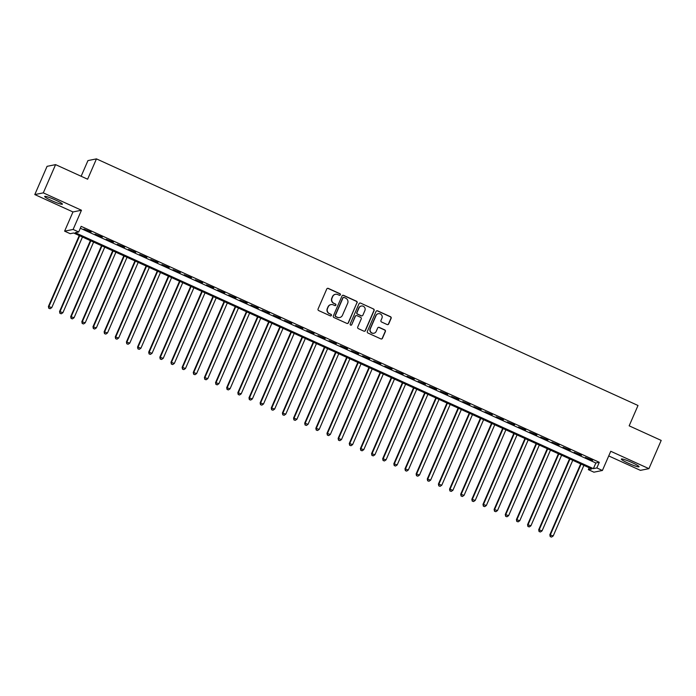 <?xml version="1.0" encoding="UTF-8"?>
<svg xmlns="http://www.w3.org/2000/svg" width="696" height="696" viewBox="0 0 696 696"><rect width="100%" height="100%" fill="white"/><g stroke="black" fill="none" stroke-linecap="round" stroke-linejoin="round"><path stroke-width="1.04" d="M340.379 294.826A0.853 0.835 78.7 0 0 339.952 293.695L328.329 288.405A1.218 1.192 78.7 0 0 326.755 289.014L318.081 308.972A1.218 1.192 78.7 0 0 318.69 310.581L330.313 315.871A0.853 0.835 78.7 0 0 331.409 315.445A0.853 0.835 78.7 0 0 330.983 314.322L329.478 313.635A3.889 3.819 78.7 0 1 327.52 308.493L328.242 306.832A3.889 3.819 78.7 0 1 333.288 304.874L334.793 305.561A0.853 0.835 78.7 0 0 335.898 305.135A0.853 0.835 78.7 0 0 335.472 304.013L333.967 303.325A3.889 3.819 78.7 0 1 332.009 298.184L332.731 296.522A3.889 3.819 78.7 0 1 337.777 294.565L339.274 295.252A0.853 0.835 78.7 0 0 340.379 294.826M339.665 295.322A0.853 0.835 78.7 0 0 339.726 293.747L328.103 288.449A1.218 1.192 78.7 0 0 327.494 288.353M330.696 315.949A0.853 0.835 78.7 0 0 330.757 314.366L329.478 313.635M335.185 305.631A0.853 0.835 78.7 0 0 335.237 304.056L333.967 303.325M631.977 462.553A9.666 1.053 -156.5 0 0 621.319 459.055A9.666 1.053 -156.5 0 0 628.392 463.266A9.666 1.053 -156.5 0 0 639.05 466.764A9.666 1.053 -156.5 0 0 631.977 462.553M55.332 199.952A9.666 1.053 -156.5 0 0 44.675 196.463A9.666 1.053 -156.5 0 0 51.748 200.674A9.666 1.053 -156.5 0 0 62.405 204.172A9.666 1.053 -156.5 0 0 55.332 199.952M387.115 324.536A1.218 1.192 78.7 0 0 388.69 323.927L391.126 318.324A1.218 1.192 78.7 0 0 390.508 316.724L377.606 310.842A1.218 1.192 78.7 0 0 376.031 311.451L367.349 331.409A1.218 1.192 78.7 0 0 367.958 333.019L380.869 338.9A1.218 1.192 78.7 0 0 382.443 338.291L385.384 331.522A1.218 1.192 78.7 0 0 384.775 329.913L379.25 327.398A1.218 1.192 78.7 0 0 377.676 328.007L376.214 331.366A3.254 3.193 78.7 0 1 370.803 332.053A3.254 3.193 78.7 0 1 370.368 328.703L376.075 315.558A3.254 3.193 78.7 0 1 381.495 314.87A3.254 3.193 78.7 0 1 381.93 318.229L380.973 320.412A1.218 1.192 78.7 0 0 381.591 322.022L387.115 324.536M596.837 467.947L602.405 470.479L593.905 472.184L588.329 469.643L591.783 468.956L73.637 232.995L70.183 233.691L64.615 231.15L73.115 229.454L78.692 231.985L75.238 232.681L593.383 468.634L596.837 467.947L599.291 462.301L81.145 226.339L78.692 231.985M55.584 164.63L43.3 192.87L34.8 194.567L47.076 166.327L55.584 164.63L87.618 179.211L96.457 158.879L638.006 405.49L629.167 425.83L661.2 440.42L648.924 468.66L610.757 451.278L602.405 470.479M34.8 194.567L72.967 211.949L81.467 210.244L43.3 192.87M81.467 210.244L73.115 229.454M357.109 302.838A1.218 1.192 78.7 0 0 356.491 301.229L343.589 295.356A1.218 1.192 78.7 0 0 342.014 295.965L333.332 315.923A1.218 1.192 78.7 0 0 333.95 317.533L346.852 323.405A1.218 1.192 78.7 0 0 348.426 322.796L356.874 302.882A1.218 1.192 78.7 0 0 356.265 301.272L343.363 295.4A1.218 1.192 78.7 0 0 342.754 295.295M360.598 303.099L373.5 308.972A1.218 1.192 78.7 0 1 374.117 310.581L365.435 330.539A1.218 1.192 78.7 0 1 363.86 331.148L358.336 328.634A1.218 1.192 78.7 0 1 357.727 327.033L361.241 318.933A1.218 1.192 78.7 0 0 360.632 317.332L356.97 315.662A1.218 1.192 78.7 0 0 355.395 316.271L351.732 324.701A0.853 0.835 78.7 0 1 350.314 324.875A0.853 0.835 78.7 0 1 350.201 323.997L359.023 303.708A1.218 1.192 78.7 0 1 360.598 303.099L373.5 308.972M608.73 455.932L640.416 470.357L648.924 468.66M91.176 232.003L83.92 229.071L91.176 232.003M102.321 237.075L95.065 234.143L102.321 237.075M113.465 242.147L106.201 239.224L113.465 242.147M124.61 247.228L117.346 244.296L124.61 247.228M135.746 252.3L128.49 249.368L135.746 252.3M146.891 257.372L139.635 254.44L146.891 257.372M158.036 262.444L150.771 259.521L158.036 262.444M169.18 267.525L161.916 264.593L169.18 267.525M180.325 272.597L173.06 269.665L180.325 272.597M191.461 277.669L184.205 274.737L191.461 277.669M202.606 282.741L195.35 279.818L202.606 282.741M213.75 287.822L206.486 284.89L213.75 287.822M224.895 292.894L217.631 289.962L224.895 292.894M236.04 297.966L228.775 295.034L236.04 297.966M247.176 303.038L239.92 300.115L247.176 303.038M258.32 308.119L251.065 305.187L258.32 308.119M269.465 313.191L262.201 310.259L269.465 313.191M280.61 318.263L273.345 315.332L280.61 318.263M291.755 323.335L284.49 320.412L291.755 323.335M302.89 328.416L295.635 325.484L302.89 328.416M314.035 333.488L306.779 330.556L314.035 333.488M325.18 338.56L317.915 335.629L325.18 338.56M336.325 343.633L329.06 340.709L336.325 343.633M347.469 348.713L340.205 345.781L347.469 348.713M358.605 353.785L351.35 350.854L358.605 353.785M369.75 358.858L362.494 355.926L369.75 358.858M380.895 363.93L373.63 361.006L380.895 363.93M392.039 369.01L384.775 366.079L392.039 369.01M403.184 374.083L395.92 371.151L403.184 374.083M414.32 379.155L407.064 376.223L414.32 379.155M425.465 384.227L418.209 381.304L425.465 384.227M436.61 389.308L429.345 386.376L436.61 389.308M447.754 394.38L440.49 391.448L447.754 394.38M458.899 399.452L451.634 396.529L458.899 399.452M470.035 404.533L462.779 401.601L470.035 404.533M481.18 409.605L473.924 406.673L481.18 409.605M492.324 414.677L485.06 411.745L492.324 414.677M503.469 419.749L496.204 416.826L503.469 419.749M514.605 424.83L507.349 421.898L514.605 424.83M525.75 429.902L518.494 426.97L525.75 429.902M536.894 434.974L529.639 432.042L536.894 434.974M548.039 440.046L540.775 437.123L548.039 440.046M559.184 445.127L551.919 442.195L559.184 445.127M570.32 450.199L563.064 447.267L570.32 450.199M581.465 455.271L574.209 452.339L581.465 455.271M80.327 228.227L595.846 462.988L599.291 462.301M585.353 457.42L592.609 460.343L585.353 457.42M96.457 158.879L87.957 160.585L81.136 176.262M589.155 467.755L588.329 469.643M72.967 211.949L64.615 231.15M595.846 462.988L593.383 468.634M335.35 294.321A3.889 3.819 78.7 0 0 332.497 296.566L332.731 296.522M333.732 303.369A3.889 3.819 78.7 0 1 331.775 298.227L332.497 296.566M330.87 304.63A3.889 3.819 78.7 0 0 328.016 306.875L328.242 306.832M329.251 313.678A3.889 3.819 78.7 0 1 327.294 308.537L328.016 306.875M347.461 323.51A1.218 1.192 78.7 0 0 348.2 322.84L356.874 302.882M344.12 297.453A0.853 0.835 78.7 0 0 343.015 297.879L335.394 315.401A0.853 0.835 78.7 0 0 335.82 316.523L337.412 317.245A3.889 3.819 78.7 0 0 342.449 315.297L347.661 303.317A3.889 3.819 78.7 0 0 345.703 298.175L344.12 297.453M343.502 297.427A0.853 0.835 78.7 0 0 342.78 297.923L343.015 297.879M339.605 317.541A3.889 3.819 78.7 0 1 337.177 317.289L335.594 316.567A0.853 0.835 78.7 0 1 335.168 315.445L342.78 297.923M364.469 331.252A1.218 1.192 78.7 0 0 365.209 330.591L373.882 310.625A1.218 1.192 78.7 0 0 373.274 309.024M356.135 315.601A1.218 1.192 78.7 0 0 355.16 316.315L351.732 324.701M351.01 325.197A0.853 0.835 78.7 0 0 351.497 324.745M364.895 310.538A3.254 3.193 78.7 0 0 361.337 306.014A3.254 3.193 78.7 0 0 359.049 307.876L357.031 312.504A1.218 1.192 78.7 0 0 357.648 314.105L361.311 315.775A1.218 1.192 78.7 0 0 362.886 315.166L364.895 310.538M361.215 306.04A3.254 3.193 78.7 0 0 358.814 307.919L359.049 307.876M361.911 315.88A1.218 1.192 78.7 0 1 361.076 315.819L357.413 314.157A1.218 1.192 78.7 0 1 356.804 312.548L358.814 307.919M360.363 303.143A1.218 1.192 78.7 0 0 359.762 303.047M378.25 313.731A3.254 3.193 78.7 0 0 375.849 315.61L376.075 315.558M373.813 333.245A3.254 3.193 78.7 0 1 370.133 328.747L375.849 315.61M381.469 338.995A1.218 1.192 78.7 0 0 382.217 338.334L385.158 331.566A1.218 1.192 78.7 0 0 384.54 329.965L379.024 327.451A1.218 1.192 78.7 0 0 378.415 327.346M387.715 324.64A1.218 1.192 78.7 0 0 388.455 323.971L390.891 318.376A1.218 1.192 78.7 0 0 390.282 316.767L377.371 310.886A1.218 1.192 78.7 0 0 376.771 310.79M79.24 235.553L48.416 306.449L51.774 307.606L82.467 237.023M79.675 235.753L48.99 306.336L48.781 308.267L50.129 308.728L49.007 308.224M51.774 307.606L50.129 308.728M48.781 308.267L48.416 306.449M90.384 240.625L59.552 311.53L62.918 312.678L93.603 242.095M90.819 240.825L60.126 311.408L59.926 313.339L61.265 313.8L60.152 313.296M62.918 312.678L61.265 313.8M59.926 313.339L59.552 311.53M101.529 245.697L70.696 316.602L74.054 317.75L104.748 247.167M101.964 245.897L71.27 316.489L71.07 318.411L72.41 318.881L71.297 318.368M74.054 317.75L72.41 318.881M71.07 318.411L70.696 316.602M112.665 250.778L81.841 321.674L85.199 322.831L115.893 252.239M113.109 250.978L82.415 321.561L82.206 323.492L83.555 323.953L82.441 323.44M85.199 322.831L83.555 323.953M82.206 323.492L81.841 321.674M123.81 255.85L92.986 326.746L96.344 327.903L127.037 257.32M124.253 256.05L93.56 326.633L93.351 328.564L94.7 329.025L93.586 328.521M96.344 327.903L94.7 329.025M93.351 328.564L92.986 326.746M134.954 260.922L104.13 331.827L107.489 332.975L138.182 262.392M135.389 261.122L104.704 331.705L104.496 333.636L105.844 334.097L104.722 333.593M107.489 332.975L105.844 334.097M104.496 333.636L104.13 331.827M146.099 266.002L115.266 336.899L118.633 338.056L149.318 267.464M146.534 266.194L115.841 336.786L115.64 338.708L116.98 339.178L115.867 338.665M118.633 338.056L116.98 339.178M115.64 338.708L115.266 336.899M157.244 271.075L126.411 341.971L129.769 343.128L160.463 272.545M157.679 271.275L126.985 341.858L126.785 343.789L128.125 344.25L127.011 343.737M129.769 343.128L128.125 344.25M126.785 343.789L126.411 341.971M168.38 276.147L137.556 347.043L140.914 348.2L171.607 277.617M168.823 276.347L138.13 346.93L137.921 348.861L139.27 349.322L138.156 348.818M140.914 348.2L139.27 349.322M137.921 348.861L137.556 347.043M179.524 281.219L148.7 352.124L152.059 353.272L182.752 282.689M179.968 281.419L149.275 352.002L149.066 353.933L150.414 354.394L149.301 353.89M152.059 353.272L150.414 354.394M149.066 353.933L148.7 352.124M190.669 286.3L159.845 357.196L163.203 358.353L193.897 287.761M191.104 286.491L160.419 357.083L160.21 359.014L161.55 359.475L160.437 358.962M163.203 358.353L161.55 359.475M160.21 359.014L159.845 357.196M201.814 291.372L170.981 362.268L174.348 363.425L205.033 292.842M202.249 291.572L171.555 362.155L171.355 364.086L172.695 364.547L171.581 364.034M174.348 363.425L172.695 364.547M171.355 364.086L170.981 362.268M212.959 296.444L182.126 367.34L185.484 368.497L216.178 297.914M213.394 296.644L182.7 367.227L182.5 369.158L183.84 369.62L182.726 369.115M185.484 368.497L183.84 369.62M182.5 369.158L182.126 367.34M224.095 301.516L193.27 372.421L196.629 373.569L227.322 302.986M224.538 301.716L193.845 372.308L193.636 374.231L194.984 374.692L193.871 374.187M196.629 373.569L194.984 374.692M193.636 374.231L193.27 372.421M235.239 306.597L204.415 377.493L207.773 378.65L238.467 308.058M235.674 306.788L204.989 377.38L204.781 379.311L206.129 379.772L205.016 379.259M207.773 378.65L206.129 379.772M204.781 379.311L204.415 377.493M246.384 311.669L215.56 382.565L218.918 383.722L249.603 313.139M246.819 311.869L216.134 382.452L215.925 384.383L217.265 384.845L216.151 384.34M218.918 383.722L217.265 384.845M215.925 384.383L215.56 382.565M257.529 316.741L226.696 387.637L230.063 388.794L260.748 318.211M257.964 316.941L227.27 387.524L227.07 389.455L228.41 389.917L227.296 389.412M230.063 388.794L228.41 389.917M227.07 389.455L226.696 387.637M268.673 321.813L237.841 392.718L241.199 393.866L271.892 323.283M269.108 322.013L238.415 392.605L238.215 394.528L239.555 394.989L238.441 394.484M241.199 393.866L239.555 394.989M238.215 394.528L237.841 392.718M279.809 326.894L248.985 397.79L252.344 398.947L283.037 328.355M280.253 327.094L249.56 397.677L249.351 399.608L250.699 400.07L249.586 399.556M252.344 398.947L250.699 400.07M249.351 399.608L248.985 397.79M290.954 331.966L260.13 402.862L263.488 404.019L294.182 333.436M291.389 332.166L260.704 402.749L260.495 404.68L261.844 405.142L260.73 404.637M263.488 404.019L261.844 405.142M260.495 404.68L260.13 402.862M302.099 337.038L271.266 407.943L274.633 409.091L305.318 338.508M302.534 337.238L271.849 407.821L271.64 409.753L272.98 410.214L271.866 409.709M274.633 409.091L272.98 410.214M271.64 409.753L271.266 407.943M313.243 342.11L282.411 413.015L285.778 414.163L316.462 343.58M313.678 342.31L282.985 412.902L282.785 414.825L284.125 415.286L283.011 414.781M285.778 414.163L284.125 415.286M282.785 414.825L282.411 413.015M324.388 347.191L293.555 418.087L296.914 419.244L327.607 348.652M324.823 347.391L294.13 417.974L293.93 419.905L295.269 420.367L294.156 419.853M296.914 419.244L295.269 420.367M293.93 419.905L293.555 418.087M335.524 352.263L304.7 423.159L308.058 424.316L338.752 353.733M335.968 352.463L305.274 423.046L305.065 424.978L306.414 425.439L305.3 424.934M308.058 424.316L306.414 425.439M305.065 424.978L304.7 423.159M346.669 357.335L315.845 428.24L319.203 429.389L349.897 358.805M347.104 357.535L316.419 428.118L316.21 430.05L317.559 430.511L316.445 430.006M319.203 429.389L317.559 430.511M316.21 430.05L315.845 428.24M357.814 362.407L326.981 433.312L330.348 434.461L361.033 363.877M358.249 362.607L327.564 433.199L327.355 435.122L328.695 435.583L327.581 435.078M330.348 434.461L328.695 435.583M327.355 435.122L326.981 433.312M368.958 367.488L338.125 438.384L341.492 439.541L372.177 368.95M369.393 367.688L338.7 438.271L338.5 440.203L339.839 440.664L338.726 440.15M341.492 439.541L339.839 440.664M338.5 440.203L338.125 438.384M380.103 372.56L349.27 443.456L352.628 444.613L383.322 374.03M380.538 372.76L349.844 443.343L349.644 445.275L350.984 445.736L349.87 445.231M352.628 444.613L350.984 445.736M349.644 445.275L349.27 443.456M391.239 377.632L360.415 448.537L363.773 449.686L394.467 379.103M391.683 377.832L360.989 448.415L360.78 450.347L362.129 450.808L361.015 450.303M363.773 449.686L362.129 450.808M360.78 450.347L360.415 448.537M402.384 382.704L371.56 453.609L374.918 454.758L405.611 384.175M402.819 382.904L372.134 453.496L371.925 455.419L373.274 455.88L372.16 455.375M374.918 454.758L373.274 455.88M371.925 455.419L371.56 453.609M413.528 387.785L382.696 458.681L386.062 459.838L416.747 389.247M413.963 387.985L383.27 458.568L383.07 460.5L384.41 460.961L383.296 460.447M386.062 459.838L384.41 460.961M383.07 460.5L382.696 458.681M424.673 392.857L393.84 463.753L397.199 464.911L427.892 394.327M425.108 393.057L394.415 463.64L394.214 465.572L395.554 466.033L394.441 465.528M397.199 464.911L395.554 466.033M394.214 465.572L393.84 463.753M435.818 397.929L404.985 468.834L408.343 469.983L439.037 399.4M436.253 398.129L405.559 468.712L405.359 470.644L406.699 471.105L405.585 470.6M408.343 469.983L406.699 471.105M405.359 470.644L404.985 468.834M446.954 403.001L416.13 473.906L419.488 475.055L450.182 404.472M447.397 403.202L416.704 473.793L416.495 475.716L417.844 476.177L416.73 475.673M419.488 475.055L417.844 476.177M416.495 475.716L416.13 473.906M458.098 408.082L427.274 478.978L430.633 480.136L461.326 409.544M458.533 408.282L427.849 478.865L427.64 480.797L428.988 481.258L427.875 480.745M430.633 480.136L428.988 481.258M427.64 480.797L427.274 478.978M469.243 413.154L438.41 484.051L441.777 485.208L472.462 414.625M469.678 413.354L438.985 483.938L438.785 485.869L440.124 486.33L439.011 485.825M441.777 485.208L440.124 486.33M438.785 485.869L438.41 484.051M480.388 418.226L449.555 489.131L452.913 490.28L483.607 419.697M480.823 418.426L450.129 489.01L449.929 490.941L451.269 491.402L450.155 490.897M452.913 490.28L451.269 491.402M449.929 490.941L449.555 489.131M491.524 423.298L460.7 494.203L464.058 495.352L494.752 424.769M491.968 423.499L461.274 494.09L461.074 496.013L462.414 496.483L461.3 495.97M464.058 495.352L462.414 496.483M461.074 496.013L460.7 494.203M502.669 428.379L471.845 499.276L475.203 500.433L505.896 429.841M503.112 428.579L472.419 499.163L472.21 501.094L473.558 501.555L472.445 501.042M475.203 500.433L473.558 501.555M472.21 501.094L471.845 499.276M513.813 433.451L482.989 504.348L486.347 505.505L517.041 434.922M514.248 433.651L483.563 504.235L483.355 506.166L484.703 506.627L483.59 506.123M486.347 505.505L484.703 506.627M483.355 506.166L482.989 504.348M524.958 438.524L494.125 509.428L497.492 510.577L528.177 439.994M525.393 438.724L494.699 509.307L494.499 511.238L495.839 511.699L494.725 511.195M497.492 510.577L495.839 511.699M494.499 511.238L494.125 509.428M536.103 443.604L505.27 514.501L508.628 515.658L539.322 445.066M536.538 443.796L505.844 514.388L505.644 516.31L506.984 516.78L505.87 516.267M508.628 515.658L506.984 516.78M505.644 516.31L505.27 514.501M547.239 448.676L516.415 519.573L519.773 520.73L550.466 450.147M547.682 448.877L516.989 519.46L516.78 521.391L518.128 521.852L517.015 521.339M519.773 520.73L518.128 521.852M516.78 521.391L516.415 519.573M558.383 453.748L527.559 524.645L530.918 525.802L561.611 455.219M558.827 453.949L528.133 524.532L527.925 526.463L529.273 526.924L528.16 526.42M530.918 525.802L529.273 526.924M527.925 526.463L527.559 524.645M569.528 458.821L538.704 529.726L542.062 530.874L572.756 460.291M569.963 459.021L539.278 529.604L539.069 531.535L540.418 531.996L539.296 531.492M542.062 530.874L540.418 531.996M539.069 531.535L538.704 529.726M580.673 463.901L549.84 534.798L553.207 535.955L583.892 465.363M581.108 464.093L550.414 534.685L550.214 536.616L551.554 537.077L550.44 536.564M553.207 535.955L551.554 537.077M550.214 536.616L549.84 534.798"/></g></svg>
